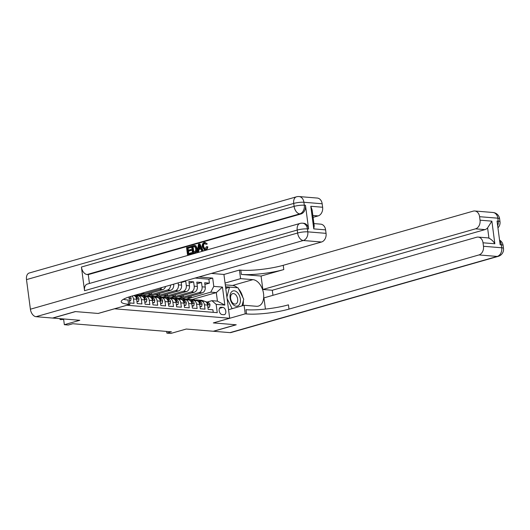 <?xml version="1.0" encoding="UTF-8"?>
<svg xmlns="http://www.w3.org/2000/svg" width="530" height="530" viewBox="0 0 530 530"><rect width="100%" height="100%" fill="white"/><g stroke="black" fill="none" stroke-linecap="round" stroke-linejoin="round"><path stroke-width="0.79" d="M63.587 318.961L64.342 324.698L79.791 320.292L52.781 318.073L75.505 311.594L98.182 313.455L114.54 308.791L229.689 318.252L223.918 274.454L211.357 273.42M229.689 318.252L213.325 322.916L236.002 324.777L213.279 331.257L186.262 329.037L170.812 333.443L166.87 333.118L171.415 331.82L72.829 323.724L68.284 325.022L64.342 324.698M129.724 302.948L134.044 303.306L133.474 298.986L136.627 299.245A4.856 3.677 -85.3 0 0 133.851 295.521L137.316 296.687A3.213 2.438 -85.3 0 1 139.006 299.052L138.529 301.358L136.886 301.219M136.627 299.245L137.197 303.564L141.927 303.955L141.358 299.635L144.511 299.894A4.856 3.677 -85.3 0 0 141.278 296.091L138.118 295.833A4.856 3.677 94.7 0 1 141.358 299.635M144.511 299.894L145.081 304.213L149.818 304.604L149.248 300.278L152.401 300.543A4.856 3.677 -85.3 0 0 149.162 296.74L146.008 296.482A4.856 3.677 94.7 0 1 149.248 300.278M152.401 300.543L152.971 304.863L157.701 305.247L157.132 300.927L160.285 301.186A4.856 3.677 -85.3 0 0 157.052 297.39L153.892 297.131A4.856 3.677 94.7 0 1 157.132 300.927M160.285 301.186L160.855 305.505L165.585 305.896L165.022 301.577L168.176 301.835A4.856 3.677 -85.3 0 0 164.936 298.032L161.782 297.774A4.856 3.677 94.7 0 1 165.022 301.577M168.176 301.835L168.745 306.154L173.476 306.545L172.906 302.226L176.059 302.484A4.856 3.677 -85.3 0 0 172.82 298.681L169.666 298.423A4.856 3.677 94.7 0 1 172.906 302.226M176.059 302.484L176.629 306.804L181.359 307.195L180.796 302.875L183.95 303.133A4.856 3.677 -85.3 0 0 180.71 299.331L177.557 299.072A4.856 3.677 94.7 0 1 180.796 302.875M183.95 303.133L184.519 307.453L189.25 307.844L188.68 303.518L191.833 303.783A4.856 3.677 -85.3 0 0 188.594 299.98L185.44 299.722A4.856 3.677 94.7 0 1 188.68 303.518M191.833 303.783L192.403 308.102L197.133 308.486L196.564 304.167L199.724 304.425A4.856 3.677 -85.3 0 0 196.484 300.629L193.331 300.364A4.856 3.677 94.7 0 1 196.564 304.167M199.724 304.425L200.287 308.745L205.024 309.136L204.454 304.816A4.856 3.677 -85.3 0 0 201.215 301.014A4.856 3.677 -85.3 0 0 200.194 301.119L199.108 301.431M181.81 298.675L202.228 292.858A4.856 3.677 -85.3 0 0 205.243 287.081L204.673 282.762L209.403 283.152L204.891 284.438M178.438 298.483L199.075 292.593A4.856 3.677 -85.3 0 0 202.082 286.823L201.513 282.503L197.001 283.788M201.513 282.503L196.782 282.112L197.352 286.438A4.856 3.677 -85.3 0 1 194.338 292.209L173.926 298.026M166.036 297.383L186.454 291.56A4.856 3.677 -85.3 0 0 189.468 285.789L188.899 281.47L193.629 281.854L189.117 283.146M184.427 281.099L185.745 281.211L181.233 282.497M138.118 295.833A4.856 3.677 94.7 0 0 137.098 295.932L136.011 296.243M146.008 296.482A4.856 3.677 94.7 0 0 144.988 296.581L143.902 296.893M153.892 297.131A4.856 3.677 94.7 0 0 152.872 297.231L151.785 297.542M161.782 297.774A4.856 3.677 94.7 0 0 160.762 297.88L159.676 298.191M169.666 298.423A4.856 3.677 94.7 0 0 168.646 298.529L167.559 298.834M177.557 299.072A4.856 3.677 94.7 0 0 176.536 299.172L175.45 299.483M185.44 299.722A4.856 3.677 94.7 0 0 184.42 299.821L183.334 300.132M193.331 300.364A4.856 3.677 94.7 0 0 192.31 300.47L191.224 300.782M222.872 307.387L221.136 307.241A3.763 2.358 74.1 0 0 220.593 307.294A3.763 2.358 74.1 0 0 219.248 311.136A3.763 2.358 74.1 0 0 222.103 314.581L223.839 314.727A3.763 2.358 74.1 0 0 224.389 314.674A3.763 2.358 74.1 0 0 225.727 310.832A3.763 2.358 74.1 0 0 222.872 307.387L219.453 308.361M126.895 305.24L217.247 312.66L216.16 304.372L211.901 300.676L206.992 302.073M192.065 299.516L216.3 292.606L210.774 292.156L213.789 286.385L212.696 278.098L198.929 276.965M213.789 286.385L222.461 287.094L224.833 305.088L216.16 304.372M142.378 295.435L162.796 289.618A4.856 3.677 -85.3 0 0 165.599 286.472M138.999 295.243L159.636 289.353L162.796 289.618M150.268 296.084L170.68 290.261A4.856 3.677 -85.3 0 0 173.694 284.491L173.648 284.173M146.889 295.886L167.526 290.003L170.68 290.261M158.152 296.734L178.564 290.91A4.856 3.677 -85.3 0 0 181.578 285.14L181.167 282.033M154.773 296.535L175.41 290.652L178.564 290.91M162.664 297.184L183.3 291.301L186.454 291.56M170.547 297.834L191.184 291.95L194.338 292.209M209.403 283.152L208.88 279.184L195.113 278.058M178.16 282.887L178.424 284.882A4.856 3.677 94.7 0 1 175.41 290.652M185.745 281.211L186.308 285.531A4.856 3.677 94.7 0 1 183.3 291.301M193.629 281.854L194.199 286.173A4.856 3.677 94.7 0 1 191.184 291.95M213.245 312.329L212.908 309.785L208.177 309.394L207.608 305.075A4.856 3.677 -85.3 0 0 204.368 301.272L201.215 301.014M211.901 300.676L217.419 301.133L216.3 292.606L222.461 287.094M186.321 299.125L210.774 292.156M166.645 331.429L166.87 333.118M208.88 279.184L212.696 278.098M191.012 296.051L191.217 297.608L186.09 299.072M191.217 297.608L186.818 297.25M183.128 295.402L183.334 296.959L178.199 298.423M183.334 296.959L178.935 296.601M175.238 294.76L175.443 296.31L170.315 297.774M175.443 296.31L171.051 295.952M167.354 294.11L167.559 295.667L162.425 297.131M167.559 295.667L163.16 295.303M159.47 293.461L159.669 295.018L154.541 296.482M159.669 295.018L155.277 294.654M151.58 292.812L151.785 294.369L146.651 295.833M151.785 294.369L147.386 294.011M170.594 285.047A4.856 3.677 94.7 0 1 167.526 290.003M143.762 292.692L143.902 293.719L138.767 295.183M143.902 293.719L141 293.481M161.855 287.538A4.856 3.677 94.7 0 1 159.636 289.353M132.069 296.031A4.856 3.677 94.7 0 1 133.474 298.986M217.419 301.133L224.833 305.088M207.866 307.055L209.509 307.188L209.986 304.882A3.213 2.438 -85.3 0 0 208.297 302.517L202.473 300.536A9.282 7.036 -85.3 0 0 201.175 300.265L199.677 300.146A9.282 7.036 -85.3 0 0 199.201 300.126M200.863 301.007L198.531 300.212A9.282 7.036 -85.3 0 0 197.233 299.94A9.282 7.036 -85.3 0 0 195.298 300.132M207.926 307.493L209.509 307.188M203.228 301.179L200.976 300.417A9.282 7.036 -85.3 0 0 199.677 300.146M197.233 299.94L198.73 300.066A9.282 7.036 94.7 0 1 200.029 300.338L202.281 301.1M207.21 303.591A3.213 2.438 94.7 0 1 207.316 303.829C207.899 304.724 208.21 304.75 208.257 303.909A3.213 2.438 -85.3 0 0 206.799 302.398L206.316 302.232M208.091 304.538L208.257 303.909L207.469 304.134M233.538 304.962A7.89 4.949 74.1 0 0 240.169 302.723A7.89 4.949 74.1 0 0 236.91 292.056A7.89 4.949 74.1 0 0 230.278 294.302A7.89 4.949 74.1 0 0 233.538 304.962M232.995 303.24A5.399 3.385 74.1 0 0 235.631 304.015A5.399 3.385 74.1 0 0 237.725 299.867A5.399 3.385 74.1 0 0 235.307 294.402A5.399 3.385 74.1 0 0 232.67 293.627A5.399 3.385 74.1 0 0 230.577 297.767A5.399 3.385 74.1 0 0 232.995 303.24M225.773 288.525L229.51 287.094L238.023 287.797L243.74 299.212L242.005 305.863M232.147 308.672L227.098 298.582M226.9 297.085L229.51 287.094M492.979 212.49A7.281 7.281 0 0 1 499.604 218.797A7.281 1.298 172.5 0 0 497.842 218.188L479.584 216.69A7.281 5.519 -85.3 0 0 474.721 210.986L492.979 212.49A7.281 5.519 94.7 0 1 497.842 218.188L498.226 221.149L497.047 221.05L500.161 244.727L501.347 244.82L501.738 247.782A7.281 5.519 94.7 0 1 497.219 256.44L478.961 254.937A7.281 5.519 -85.3 0 0 483.479 246.284L501.738 247.782A7.281 1.298 -7.5 0 1 503.5 248.385A7.281 7.281 0 0 1 498.279 256.334A7.281 4.565 74.1 0 1 497.219 256.44L230 332.628L213.51 331.276L236.234 324.797L213.404 322.922L245.218 313.853L246.556 313.959A30.336 5.426 172.5 0 0 288.996 309.103L478.961 254.937M228.562 309.699L244.085 305.267L256.427 306.28A13.654 8.559 74.1 0 0 258.421 306.095A13.654 8.559 74.1 0 0 263.284 292.149A13.654 8.559 74.1 0 0 252.923 279.648L240.58 278.634L239.447 270.055L240.792 270.168A30.336 5.426 172.5 0 0 283.232 265.305L473.191 211.145A7.281 5.519 -85.3 0 1 474.721 210.986M244.085 305.267L245.218 313.853M478.159 237.089L487.626 237.864A7.281 5.519 94.7 0 1 488.945 238.195L487.587 227.887L491.873 221.156L494.848 243.76L483.016 242.793A7.281 5.519 -85.3 0 0 478.159 237.089A7.281 5.519 -85.3 0 0 476.629 237.241L263.947 297.886L265.417 309.076M272.97 295.309L272.301 290.255L262.84 289.479L475.523 228.841A7.281 5.519 -85.3 0 0 480.041 220.182L491.873 221.156M261.071 276.044L241.355 274.427A30.336 5.426 172.5 0 0 283.795 269.565L261.071 276.044L262.84 289.479M483.016 242.793L483.479 246.284M498.279 256.334L231.06 332.529A7.281 4.565 -105.9 0 1 230 332.628M225.051 283.066L240.58 278.634M223.925 274.48L239.447 270.055M479.584 216.69L480.041 220.182M487.587 227.887A7.281 5.519 94.7 0 1 484.99 229.616L475.523 228.841M272.301 290.255L484.99 229.616M246.556 313.959L245.993 309.699A30.336 5.426 172.5 0 0 288.433 304.843L288.996 309.103M494.848 243.76C493.311 241.216 491.343 239.355 488.945 238.195M225.29 284.855L232.564 285.458A13.654 8.559 -105.9 0 1 237.394 287.744M238.613 288.963A13.654 8.559 -105.9 0 1 242.78 297.284M243.316 300.821A13.654 8.559 -105.9 0 1 242.992 305.578M237.162 287.724L225.541 286.75M226.833 287.856L225.674 287.764M205.117 243.29L204.997 243.316C203.851 243.86 203.401 244.946 203.659 246.569L204.938 248.948M204.812 243.21L204.368 243.263C203.215 243.813 202.771 244.893 203.03 246.516C203.175 248.199 203.865 249.001 205.09 248.915L206.389 246.702L207.82 246.768C207.714 248.358 207.078 249.358 205.905 249.769L204.394 249.822L202.261 246.742C202.01 244.549 202.685 243.111 204.295 242.435L204.997 242.356L207.303 243.952L205.931 244.337L204.368 243.263L204.997 243.316M204.997 242.356L207.303 243.952M200.797 248.861L199.015 249.372L198.677 251.73L197.233 251.916L198.465 244.191L199.333 243.946L202.427 250.432L201.612 250.663L200.704 248.656L198.379 249.319L198.048 251.677L197.233 251.916M199.333 243.946L199.962 243.999L203.063 250.485L201.612 250.663M190.402 246.49L190.508 247.311L187.435 248.186L187.719 250.372L190.588 249.557L190.694 250.379L187.825 251.194L188.15 253.651L191.37 252.737L191.999 252.784L192.105 253.605L187.494 254.691L186.553 247.59L191.032 246.543L191.138 247.364L188.064 248.239L188.322 250.2M190.588 249.557L191.217 249.61L191.323 250.425L188.461 251.246L188.753 253.479M308.592 228.986L307.413 228.894A7.281 5.519 -85.3 0 0 302.557 223.19L303.736 223.289A7.281 5.519 94.7 0 1 308.592 228.986L305.479 205.315A7.281 5.519 94.7 0 1 300.96 213.974L299.775 213.875L87.092 274.514A7.281 4.565 -105.9 0 1 81.421 267.027L84.542 290.698A7.281 4.565 -105.9 0 1 87.278 284.087L299.96 223.448A7.281 4.565 74.1 0 0 297.224 230.06L84.542 290.698M89.438 283.471L88.272 274.613L300.96 213.974M197.16 248.444C197.465 250.71 196.782 252.148 195.106 252.75L192.523 253.254L191.588 246.152L194.43 245.45L195.921 245.781L197.16 248.444L196.524 248.391C196.835 250.657 196.153 252.094 194.477 252.697L192.523 253.254M75.267 311.574L98.103 313.449L129.91 304.379L128.571 304.266A30.336 5.426 -7.5 0 1 121.218 301.749A30.336 5.426 -7.5 0 1 131.579 296.171L321.538 242.005L303.286 240.507L36.06 316.695L52.543 318.053L75.267 311.574M129.91 304.379L128.936 296.979M310.792 206.276L312.11 209.887L314.217 225.886L313.767 228.887L310.792 206.276L322.624 207.25L322.16 203.758L303.909 202.261L304.293 205.216L305.479 205.315M322.624 207.25A7.281 5.519 94.7 0 1 318.106 215.909L312.846 215.478M313.091 217.34L318.106 215.909M81.421 267.027L294.11 206.382L293.719 203.427A7.281 1.298 172.5 0 1 303.909 202.261A7.281 5.519 -85.3 0 0 299.046 196.557L317.304 198.061A7.281 5.519 94.7 0 1 322.16 203.758M36.06 316.695A7.281 4.565 -105.9 0 1 30.396 309.209L26.5 279.615A7.281 4.565 -105.9 0 1 29.236 273.003L296.456 196.815A7.281 4.565 74.1 0 0 293.719 203.427L26.5 279.615M313.912 223.594L320.743 224.157A7.281 5.519 94.7 0 1 325.599 229.861L313.767 228.887M30.396 309.209L297.615 233.014L297.224 230.06A7.281 1.298 172.5 0 1 307.413 228.894L307.804 231.848L326.056 233.352L325.599 229.861M326.056 233.352A7.281 5.519 94.7 0 1 321.538 242.005M88.272 274.613L87.092 274.514M128.571 304.266L128.008 300.006A30.336 5.426 -7.5 0 1 123.397 299.298M191.37 252.737L191.476 253.552L192.105 253.605M191.476 253.552L187.494 254.691M187.825 251.194L188.461 251.246M190.694 250.379L191.323 250.425M187.435 248.186L188.064 248.239M190.508 247.311L191.138 247.364M194.43 245.45L195.292 245.728L196.524 248.391M194.49 246.324L192.469 246.755L193.185 252.214L195.53 251.028L195.756 248.59L194.391 246.311M194.477 252.697L195.106 252.75M195.292 245.728L195.921 245.781M194.656 245.469L195.06 245.503M192.469 246.755L193.099 246.808L193.788 252.041M195.126 246.377L193.099 246.808M193.569 246.437L194.205 246.49M198.803 246.304L198.505 248.431L200.367 247.901L199.002 244.886L198.803 246.304L199.432 246.357L199.167 248.245M198.048 251.677L198.677 251.73M198.379 249.319L199.015 249.372M202.427 250.432L203.063 250.485M199.512 246.006L199.432 246.357M203.03 246.516L203.659 246.569M204.62 248.968L205.09 248.915M206.673 243.899L205.931 244.337M207.19 246.715C207.084 248.305 206.448 249.305 205.276 249.716L205.905 249.769M205.276 249.716L204.394 249.822M199.982 306.406L201.625 306.539L202.102 304.24A3.213 2.438 -85.3 0 0 200.413 301.875L194.583 299.887A9.282 7.036 -85.3 0 0 193.284 299.616L191.787 299.496A9.282 7.036 -85.3 0 0 191.317 299.476M192.98 300.358L190.641 299.563A9.282 7.036 -85.3 0 0 189.343 299.298A9.282 7.036 -85.3 0 0 187.415 299.483M200.042 306.844L201.625 306.539M195.338 300.53L193.086 299.768A9.282 7.036 -85.3 0 0 191.787 299.496M189.343 299.298L190.84 299.417A9.282 7.036 94.7 0 1 192.138 299.688L194.391 300.457M199.32 302.941A3.213 2.438 94.7 0 1 199.426 303.18C200.009 304.074 200.327 304.101 200.373 303.259A3.213 2.438 -85.3 0 0 198.916 301.749L198.425 301.583M200.201 303.889L200.373 303.259L199.585 303.485M192.092 305.757L193.735 305.889L194.212 303.591A3.213 2.438 -85.3 0 0 192.529 301.226L186.699 299.245A9.282 7.036 -85.3 0 0 185.401 298.973L183.903 298.847A9.282 7.036 -85.3 0 0 183.426 298.827M185.096 299.715L182.757 298.92A9.282 7.036 -85.3 0 0 181.459 298.648A9.282 7.036 -85.3 0 0 179.524 298.834M192.151 306.194L193.735 305.889M187.454 299.887L185.202 299.119A9.282 7.036 -85.3 0 0 183.903 298.847M181.459 298.648L182.956 298.768A9.282 7.036 94.7 0 1 184.255 299.039L186.507 299.808M191.436 302.299A3.213 2.438 94.7 0 1 191.542 302.531C192.125 303.425 192.436 303.452 192.489 302.61A3.213 2.438 -85.3 0 0 191.025 301.1L190.542 300.934M192.317 303.24L192.489 302.61L191.694 302.835M184.208 305.108L185.851 305.247L186.328 302.941A3.213 2.438 -85.3 0 0 184.639 300.576L178.809 298.595A9.282 7.036 -85.3 0 0 177.517 298.324L176.013 298.198A9.282 7.036 -85.3 0 0 175.543 298.185M177.206 299.066L174.867 298.271A9.282 7.036 -85.3 0 0 173.568 297.999A9.282 7.036 -85.3 0 0 171.64 298.191M184.268 305.545L185.851 305.247M179.564 299.238L177.311 298.469A9.282 7.036 -85.3 0 0 176.013 298.198M173.568 297.999L175.072 298.125A9.282 7.036 94.7 0 1 176.364 298.39L178.623 299.159M183.546 301.649A3.213 2.438 94.7 0 1 183.652 301.881C184.235 302.782 184.553 302.809 184.599 301.961A3.213 2.438 -85.3 0 0 183.141 300.45L182.658 300.285M184.433 302.597L184.599 301.961L183.811 302.186M176.324 304.459L177.961 304.598L178.438 302.292A3.213 2.438 -85.3 0 0 176.755 299.927L170.925 297.946A9.282 7.036 -85.3 0 0 169.627 297.674L168.129 297.549A9.282 7.036 -85.3 0 0 167.652 297.535M169.322 298.416L166.983 297.621A9.282 7.036 -85.3 0 0 165.685 297.35A9.282 7.036 -85.3 0 0 163.757 297.542M176.377 304.902L177.961 304.598M171.68 298.589L169.428 297.82A9.282 7.036 -85.3 0 0 168.129 297.549M165.685 297.35L167.182 297.476A9.282 7.036 94.7 0 1 168.48 297.747L170.733 298.509M175.662 301A3.213 2.438 94.7 0 1 175.768 301.239C176.351 302.133 176.669 302.16 176.715 301.312A3.213 2.438 -85.3 0 0 175.251 299.808L174.768 299.642M176.543 301.948L176.715 301.312L175.92 301.537M168.434 303.816L170.077 303.948L170.554 301.643A3.213 2.438 -85.3 0 0 168.865 299.278L163.041 297.297A9.282 7.036 -85.3 0 0 161.743 297.025L160.239 296.906A9.282 7.036 -85.3 0 0 159.768 296.886M161.431 297.767L159.093 296.972A9.282 7.036 -85.3 0 0 157.794 296.701A9.282 7.036 -85.3 0 0 155.866 296.893M168.494 304.253L170.077 303.948M163.797 297.94L161.537 297.178A9.282 7.036 -85.3 0 0 160.239 296.906M157.794 296.701L159.298 296.827A9.282 7.036 94.7 0 1 160.597 297.098L162.849 297.867M167.772 300.351A3.213 2.438 94.7 0 1 167.877 300.589C168.46 301.484 168.778 301.51 168.825 300.669A3.213 2.438 -85.3 0 0 167.367 299.159L166.884 298.993M168.659 301.298L168.825 300.669L168.036 300.894M160.55 303.167L162.193 303.299L162.664 301A3.213 2.438 -85.3 0 0 160.981 298.635L155.151 296.648A9.282 7.036 -85.3 0 0 153.852 296.376L152.355 296.257A9.282 7.036 -85.3 0 0 151.878 296.237M153.548 297.125L151.209 296.323A9.282 7.036 -85.3 0 0 149.91 296.058A9.282 7.036 -85.3 0 0 147.983 296.243M160.603 303.604L162.193 303.299M155.906 297.29L153.654 296.528A9.282 7.036 -85.3 0 0 152.355 296.257M149.91 296.058L151.408 296.177A9.282 7.036 94.7 0 1 152.706 296.449L154.959 297.217M159.888 299.702A3.213 2.438 94.7 0 1 159.994 299.94C160.577 300.835 160.895 300.861 160.941 300.02A3.213 2.438 -85.3 0 0 159.484 298.509L158.993 298.344M160.769 300.649L160.941 300.02L160.146 300.245M152.66 302.517L154.303 302.65L154.78 300.351A3.213 2.438 -85.3 0 0 153.09 297.986L147.267 296.005A9.282 7.036 -85.3 0 0 145.969 295.733L144.471 295.607A9.282 7.036 -85.3 0 0 143.994 295.588M145.657 296.475L143.319 295.68A9.282 7.036 -85.3 0 0 142.027 295.409A9.282 7.036 -85.3 0 0 140.092 295.601M152.72 302.955L154.303 302.65M148.022 296.648L145.763 295.879A9.282 7.036 -85.3 0 0 144.471 295.607M142.027 295.409L143.524 295.528A9.282 7.036 94.7 0 1 144.822 295.8L147.075 296.568M151.997 299.059A3.213 2.438 94.7 0 1 152.103 299.291C152.693 300.185 153.004 300.212 153.051 299.37A3.213 2.438 -85.3 0 0 151.593 297.86L151.11 297.694M152.885 300L153.051 299.37L152.262 299.596M144.776 301.868L146.419 302.007L146.896 299.702A3.213 2.438 -85.3 0 0 145.207 297.337L139.377 295.356A9.282 7.036 -85.3 0 0 138.078 295.084L136.581 294.958A9.282 7.036 -85.3 0 0 136.104 294.945M137.774 295.826L135.501 295.051M144.829 302.305L146.419 302.007M140.132 295.998L137.88 295.23A9.282 7.036 -85.3 0 0 136.581 294.958M135.965 294.918A9.282 7.036 94.7 0 1 136.932 295.15L139.185 295.919M144.114 298.41A3.213 2.438 94.7 0 1 144.22 298.648C144.803 299.543 145.121 299.569 145.167 298.721A3.213 2.438 -85.3 0 0 143.709 297.211L143.219 297.045M144.995 299.357L145.167 298.721L144.372 298.947M136.945 301.663L138.529 301.358M136.23 297.761A3.213 2.438 94.7 0 1 136.336 297.999C136.919 298.894 137.23 298.92 137.277 298.072A3.213 2.438 -85.3 0 0 135.819 296.568L135.335 296.402M137.111 298.708L137.277 298.072L136.488 298.304M129.419 300.609L130.645 300.709L131.122 298.403A3.213 2.438 -85.3 0 0 130.254 296.561M129.082 298.065L129.393 297.429A3.213 2.438 -85.3 0 0 129.134 296.913M129.472 301.04L130.645 300.709M60.917 318.742L61.036 319.663L63.527 318.954M59.989 318.662L60.109 319.557L63.653 319.444M199.075 292.593L202.228 292.858M202.082 286.823L205.243 287.081M172.793 284.418L173.694 284.491M178.424 284.882L181.578 285.14M186.308 285.531L189.468 285.789M194.199 286.173L197.352 286.438M204.454 304.816L207.608 305.075M220.096 307.539L221.136 307.241M207.555 304.743L209.973 304.942M200.976 300.417L202.473 300.536M198.531 300.212L200.029 300.338M206.799 302.398L208.297 302.517M241.355 274.427L240.792 270.168M283.795 269.565L283.232 265.305M499.651 240.819A7.281 5.519 94.7 0 1 501.347 244.82A7.281 1.298 172.5 0 1 503.109 245.43A7.281 7.281 0 0 0 499.551 240.083M497.942 227.834A7.281 7.281 0 0 0 499.995 221.752A7.281 1.298 -7.5 0 0 498.226 221.149A7.281 5.519 94.7 0 1 497.67 225.793M232.564 285.458L252.923 279.648M299.775 213.875A7.281 5.519 -85.3 0 0 304.293 205.216A7.281 1.298 -7.5 0 0 294.11 206.382A7.281 4.565 74.1 0 0 299.775 213.875M303.286 240.507A7.281 5.519 -85.3 0 0 307.804 231.848A7.281 1.298 -7.5 0 0 297.615 233.014A7.281 4.565 74.1 0 0 303.286 240.507M199.671 304.094L202.089 304.293M193.086 299.768L194.583 299.887M190.641 299.563L192.138 299.688M198.916 301.749L200.413 301.875M191.781 303.445L194.205 303.644M185.202 299.119L186.699 299.245M182.757 298.92L184.255 299.039M191.025 301.1L192.529 301.226M183.897 302.802L186.315 303.001M177.311 298.469L178.809 298.595M174.867 298.271L176.364 298.39M183.141 300.45L184.639 300.576M176.006 302.153L178.431 302.352M169.428 297.82L170.925 297.946M166.983 297.621L168.48 297.747M175.251 299.808L176.755 299.927M168.123 301.504L170.541 301.702M161.537 297.178L163.041 297.297M159.093 296.972L160.597 297.098M167.367 299.159L168.865 299.278M160.232 300.854L162.657 301.053M153.654 296.528L155.151 296.648M151.209 296.323L152.706 296.449M159.484 298.509L160.981 298.635M152.349 300.205L154.767 300.404M145.763 295.879L147.267 296.005M143.319 295.68L144.822 295.8M151.593 297.86L153.09 297.986M144.458 299.563L146.883 299.761M137.88 295.23L139.377 295.356M135.541 295.038L136.932 295.15M143.709 297.211L145.207 297.337M136.574 298.913L138.993 299.112M135.819 296.568L137.316 296.687M129.115 298.297L131.109 298.463M129.009 297.535L129.393 297.429M503.109 245.43L503.5 248.385M499.604 218.797L499.995 221.752M299.046 196.557A7.281 7.281 0 0 0 296.456 196.815M302.557 223.19A7.281 7.281 0 0 0 299.96 223.448"/></g></svg>
